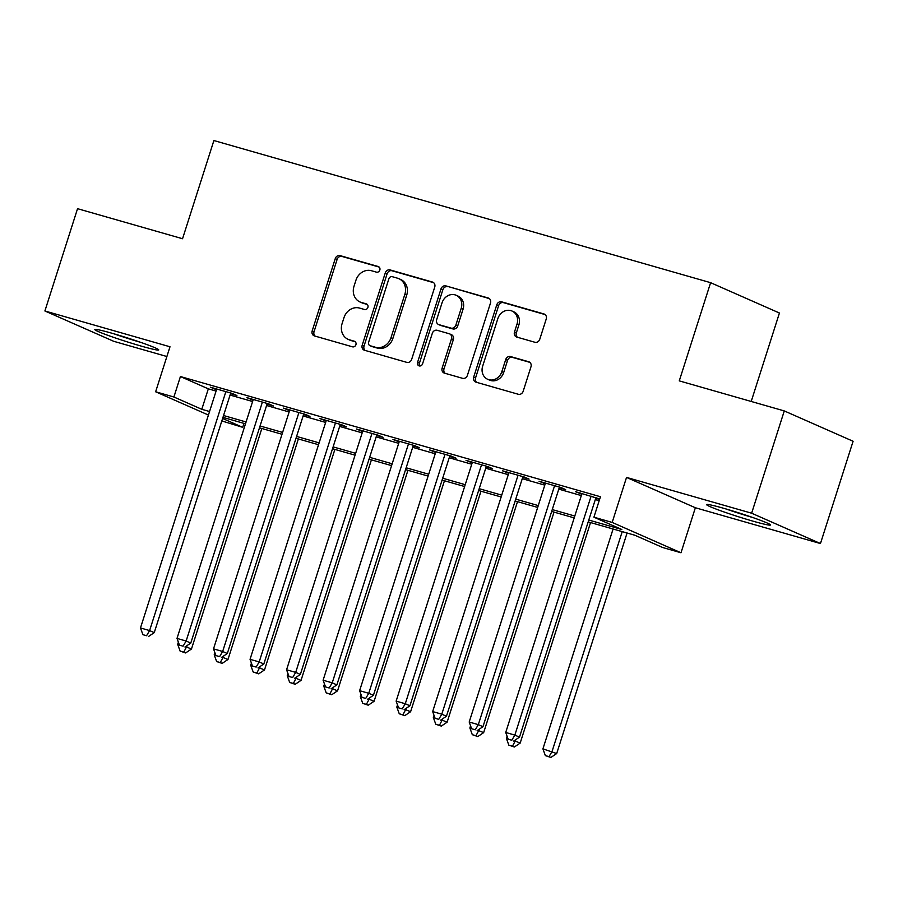 <?xml version="1.0" encoding="UTF-8"?>
<svg xmlns="http://www.w3.org/2000/svg" width="898" height="898" viewBox="0 0 898 898"><rect width="100%" height="100%" fill="white"/><g stroke="black" fill="none" stroke-linecap="round" stroke-linejoin="round"><path stroke-width="1.35" d="M379.82 270.051A2.952 2.604 -66.2 0 0 378.215 266.526L340.118 255.627A4.221 3.727 -66.2 0 0 335.257 258.613L312.178 330.902A4.221 3.727 -66.2 0 0 314.491 335.942L352.577 346.841A2.952 2.604 -66.2 0 0 354.373 341.229L349.445 339.814A13.515 11.91 -66.2 0 1 348.098 339.321A13.515 11.91 -66.2 0 1 342.071 323.684L343.99 317.656A13.515 11.91 -66.2 0 1 359.57 308.081L364.498 309.496A2.952 2.604 -66.2 0 0 366.294 303.872L361.366 302.469A13.515 11.91 -66.2 0 1 360.008 301.975A13.515 11.91 -66.2 0 1 353.992 286.327L355.911 280.311A13.515 11.91 -66.2 0 1 371.491 270.736L376.419 272.15A2.952 2.604 -66.2 0 0 379.82 270.051M724.057 508.403A33.552 1.908 -162.3 0 0 706.603 504.597A33.552 1.908 -162.3 0 0 753.074 521.188A33.552 1.908 -162.3 0 0 770.529 524.993A33.552 1.908 -162.3 0 0 724.057 508.403M112.284 333.338A33.552 1.908 -162.3 0 0 94.829 329.532A33.552 1.908 -162.3 0 0 141.3 346.123A33.552 1.908 -162.3 0 0 158.755 349.928A33.552 1.908 -162.3 0 0 112.284 333.338M534.894 342.261A4.221 3.727 -66.2 0 0 539.765 339.276L546.231 318.992A4.221 3.727 -66.2 0 0 543.93 313.952L501.623 301.84A4.221 3.727 -66.2 0 0 496.762 304.837L473.684 377.126A4.221 3.727 -66.2 0 0 475.996 382.166L518.292 394.267A4.221 3.727 -66.2 0 0 523.164 391.281L530.976 366.777A4.221 3.727 -66.2 0 0 528.675 361.737L510.569 356.562A4.221 3.727 -66.2 0 0 505.709 359.548L501.825 371.693A11.292 9.957 -66.2 0 1 487.681 379.293A11.292 9.957 -66.2 0 1 482.653 366.204L497.84 318.622A11.292 9.957 -66.2 0 1 511.983 311.022A11.292 9.957 -66.2 0 1 517.012 324.111L514.487 332.036A4.221 3.727 -66.2 0 0 516.788 337.076L534.894 342.261M784.28 410.925L853.1 441.266L820.458 543.548L751.637 513.207L784.28 410.925L679.27 380.875L710.61 282.679L213.892 140.537L182.552 238.733L77.542 208.684L44.9 310.977L169.991 346.774L155.635 391.775L173.898 397.006L180.419 376.543L600.448 496.74L593.915 517.192L612.178 522.423L680.998 552.764L662.735 547.533L634.841 535.23L588.19 521.884M751.637 513.207L626.535 477.41L612.178 522.423M434.733 287.079A4.221 3.727 -66.2 0 0 432.432 282.039L390.136 269.939A4.221 3.727 -66.2 0 0 385.264 272.925L362.197 345.214A4.221 3.727 -66.2 0 0 364.498 350.254L406.805 362.365A4.221 3.727 -66.2 0 0 411.666 359.368L434.733 287.079M445.879 285.89L488.186 297.99A4.221 3.727 -66.2 0 1 490.488 303.041L467.42 375.33A4.221 3.727 -66.2 0 1 462.549 378.316L444.443 373.13A4.221 3.727 -66.2 0 1 442.142 368.09L451.492 338.771A4.221 3.727 -66.2 0 0 449.191 333.73L437.18 330.296A4.221 3.727 -66.2 0 0 432.32 333.293L422.576 363.813A2.952 2.604 -66.2 0 1 417.559 362.377L441.008 288.875A4.221 3.727 -66.2 0 1 445.879 285.89L489.376 298.619M44.9 310.977L113.72 341.307L166.882 356.517M230.517 393.683L236.904 395.513L232.256 393.459L210.345 387.195L216.519 389.676M267.043 404.134L273.43 405.963L268.783 403.909L246.871 397.646L253.045 400.126M303.558 414.584L309.956 416.414L305.309 414.371L283.386 408.096L289.571 410.588M340.084 425.035L346.482 426.864L341.824 424.821L319.913 418.547L326.097 421.039M376.61 435.485L382.997 437.315L378.35 435.272L356.439 428.997L362.624 431.489M413.136 445.947L419.523 447.776L414.876 445.722L392.965 439.448L399.139 441.939M449.662 456.397L456.049 458.227L451.402 456.173L429.48 449.898L435.665 452.39M486.177 466.848L492.575 468.677L487.917 466.623L466.006 460.348L472.191 462.84M522.703 477.298L529.09 479.128L524.443 477.074L502.532 470.81L508.717 473.291M559.23 487.749L565.617 489.578L560.969 487.524L539.058 481.261L545.232 483.741M180.419 376.543L208.325 388.845L216.081 391.068M230.079 395.064L252.607 401.518M266.594 405.514L289.134 411.969M303.12 415.976L325.648 422.419M339.646 426.427L362.175 432.87M376.172 436.877L398.701 443.32M412.687 447.327L435.227 453.771M449.213 457.778L471.753 464.221M485.739 468.228L508.268 474.672M522.266 478.679L544.794 485.133M558.792 489.129L581.32 495.584M595.307 499.58L599.179 500.691M599.729 498.962L575.584 491.711L581.758 494.192M595.756 498.199L599.628 499.31M751.211 401.462L779.43 313.02L710.61 282.679M626.535 477.41L695.366 507.752L820.458 543.548M695.366 507.752L680.998 552.764M243.975 423.385L242.718 427.336L221.817 420.949M588.785 520.043L621.82 529.494L593.915 517.192M173.898 397.006L201.792 409.297L209.548 411.52M223.546 415.527L246.074 421.97M260.072 425.978L282.601 432.421M296.587 436.428L319.127 442.871M333.113 446.878L355.653 453.333M369.639 457.329L392.168 463.783M406.165 467.779L428.694 474.234M442.692 478.23L465.22 484.684M479.206 488.692L501.746 495.135M515.733 499.142L538.261 505.585M552.259 509.593L574.787 516.036M208.426 415.044L155.635 391.775M222.603 418.468L242.718 427.336M574.204 517.888L551.664 511.433M537.678 507.426L515.149 500.983M501.151 496.976L478.623 490.533M464.625 486.525L442.097 480.082M428.11 476.075L405.57 469.632M391.584 465.624L369.056 459.181M355.058 455.174L332.529 448.719M318.532 444.723L296.003 438.269M282.017 434.273L259.477 427.818M245.491 423.822L222.951 417.368M208.325 388.845L201.792 409.297M214.992 389.238L215.206 388.587M251.519 399.689L251.732 399.038M288.045 410.15L288.247 409.488M324.56 420.601L324.773 419.938M361.086 431.051L361.299 430.389M397.612 441.502L397.825 440.839M434.138 451.952L434.34 451.29M470.653 462.403L470.866 461.74M507.179 472.853L507.392 472.191M543.705 483.304L543.919 482.653M580.231 493.754L580.445 493.103M360.008 301.975L361.872 302.794A13.515 11.91 -66.2 0 0 363.219 303.288L361.366 302.469M367.271 304.444L363.219 303.288M348.098 339.321L349.951 340.151A13.515 11.91 -66.2 0 0 351.298 340.634L349.445 339.814M355.35 341.79L351.298 340.634M379.192 267.088L341.981 256.446A4.221 3.727 -66.2 0 0 337.109 259.432L314.042 331.721A4.221 3.727 -66.2 0 0 315.153 336.133M433.633 282.668L391.988 270.758A4.221 3.727 -66.2 0 0 387.128 273.744L364.049 346.033A4.221 3.727 -66.2 0 0 365.16 350.445M392.28 276.685A2.952 2.604 -66.2 0 0 388.879 278.784L368.629 342.239A2.952 2.604 -66.2 0 0 370.234 345.764L375.431 347.257A13.515 11.91 -66.2 0 0 391.012 337.682L404.852 294.308A13.515 11.91 -66.2 0 0 398.824 278.661A13.515 11.91 -66.2 0 0 397.477 278.178L392.28 276.685M371.525 346.336A2.952 2.604 -66.2 0 0 372.098 346.583L370.234 345.764M398.824 278.661L400.688 279.48A13.515 11.91 -66.2 0 1 406.715 295.128L392.864 338.501A13.515 11.91 -66.2 0 1 377.295 348.076L372.098 346.583M449.617 333.888L451.481 334.707A4.221 3.727 -66.2 0 1 453.355 339.601L444.005 368.91A4.221 3.727 -66.2 0 0 445.116 373.321M447.743 286.709A4.221 3.727 -66.2 0 0 442.871 289.695L419.422 363.196A2.952 2.604 -66.2 0 0 419.905 365.991M461.202 308.351A11.292 9.957 -66.2 0 0 456.173 295.274A11.292 9.957 -66.2 0 0 442.029 302.862L436.675 319.632A4.221 3.727 -66.2 0 0 438.976 324.672L450.987 328.107A4.221 3.727 -66.2 0 0 455.858 325.121L461.202 308.351L463.065 309.17A11.292 9.957 -66.2 0 0 458.036 296.093L456.173 295.274M438.561 324.526L440.413 325.345A4.221 3.727 -66.2 0 0 440.839 325.491L438.976 324.672M463.065 309.17L457.711 325.94A4.221 3.727 -66.2 0 1 452.85 328.926L440.839 325.491M511.983 311.022L513.847 311.842A11.292 9.957 -66.2 0 1 518.876 324.93L516.35 332.855A4.221 3.727 -66.2 0 0 517.461 337.266M487.681 379.293L489.545 380.112A11.292 9.957 -66.2 0 0 503.688 372.513L501.825 371.693M529.876 362.365L512.432 357.382A4.221 3.727 -66.2 0 0 507.572 360.367L503.688 372.513M545.12 314.581L503.486 302.66A4.221 3.727 -66.2 0 0 498.615 305.657L475.547 377.946A4.221 3.727 -66.2 0 0 476.658 382.357M185.527 646.605L191.465 649.018L261.834 428.492M178.376 642.193L177.681 644.36L179.331 644.831M183.764 652.128L180.116 651.084L185.628 652.947L183.764 652.128L187.312 645.415M180.116 651.084L177.681 644.36M191.465 649.018L185.628 652.947M225.869 391.629L149.607 630.576L140.481 627.96L216.732 389.025M230.73 393.021L154.254 632.63L149.607 630.576L146.565 635.728L142.917 634.684L146.565 635.728M148.428 636.547L154.254 632.63M140.481 627.96L142.917 634.684M134.936 340.387A29.039 1.65 17.7 0 1 119.771 335.549M113.743 333.753A33.338 1.897 -162.3 0 0 140.885 342.419M725.517 508.818A33.338 1.897 -162.3 0 0 752.659 517.484M746.709 515.452A29.039 1.65 17.7 0 1 731.544 510.614M222.053 657.055L227.98 659.48L298.361 438.954M214.891 652.644L214.207 654.81L215.857 655.282M220.291 662.578L216.643 661.534L222.154 663.398L220.291 662.578L223.838 655.866M216.643 661.534L214.207 654.81M227.98 659.48L222.154 663.398M258.579 667.506L264.506 669.93L334.887 449.404M251.418 663.094L250.722 665.261L252.383 665.732M256.817 673.029L253.169 671.985L258.68 673.848L256.817 673.029L260.353 666.316M253.169 671.985L250.722 665.261M264.506 669.93L258.68 673.848M295.105 677.968L301.032 680.381L371.413 459.855M287.944 673.545L287.248 675.711L288.898 676.183M293.343 683.479L289.684 682.435L295.195 684.298L293.343 683.479L296.879 676.766M289.684 682.435L287.248 675.711M301.032 680.381L295.195 684.298M331.62 688.418L337.558 690.831L407.939 470.305M324.47 683.995L323.774 686.173L325.424 686.644M329.869 693.93L326.21 692.886L331.721 694.749L329.869 693.93L333.405 687.217M326.21 692.886L323.774 686.173M337.558 690.831L331.721 694.749M262.384 402.091L186.133 641.026L177.007 638.411L253.258 399.475M267.245 403.471L190.78 643.08L186.133 641.026L183.091 646.178L179.443 645.134L183.091 646.178M184.954 646.998L190.78 643.08M177.007 638.411L179.443 645.134M298.911 412.541L222.659 651.477L213.522 648.861L289.785 409.926M303.771 413.933L227.306 653.531L222.659 651.477L219.617 656.629L215.958 655.585L219.617 656.629M221.469 657.448L227.306 653.531M213.522 648.861L215.958 655.585M335.437 422.992L259.185 661.927L250.048 659.323L326.3 420.376M340.297 424.384L263.832 663.981L259.185 661.927L256.143 667.079L252.484 666.035L256.143 667.079M257.995 667.899L263.832 663.981M250.048 659.323L252.484 666.035M371.963 433.442L295.7 672.378L286.574 669.773L362.826 430.827M376.823 434.834L300.359 674.432L295.7 672.378L292.658 677.53L289.01 676.486L292.658 677.53M294.522 678.349L300.359 674.432M286.574 669.773L289.01 676.486M368.146 698.869L374.084 701.282L444.454 480.756M360.985 694.446L360.3 696.624L361.95 697.095M366.384 704.38L362.736 703.336L368.247 705.199L366.384 704.38L369.931 697.667M362.736 703.336L360.3 696.624M374.084 701.282L368.247 705.199M408.478 443.893L332.226 682.839L323.1 680.224L399.352 441.277M413.338 445.285L336.873 684.882L332.226 682.839L329.184 687.98L325.536 686.936L329.184 687.98M331.048 688.8L336.873 684.882M323.1 680.224L325.536 686.936M404.672 709.319L410.599 711.732L480.98 491.206M397.511 704.896L396.826 707.074L398.476 707.545M402.91 714.83L399.262 713.787L404.774 715.65L402.91 714.83L406.446 708.118M399.262 713.787L396.826 707.074M410.599 711.732L404.774 715.65M445.004 454.343L368.752 693.29L359.615 690.674L435.878 451.728M449.864 455.735L373.4 695.333L368.752 693.29L365.711 698.431L362.062 697.387L365.711 698.431M367.574 699.25L373.4 695.333M359.615 690.674L362.062 697.387M441.199 719.769L447.125 722.183L517.506 501.656M434.037 715.358L433.341 717.524L434.991 717.996M439.436 725.281L435.777 724.237L441.3 726.1L439.436 725.281L442.972 718.568M435.777 724.237L433.341 717.524M447.125 722.183L441.3 726.1M481.53 464.794L405.279 703.74L396.141 701.125L472.404 462.178M486.39 466.185L409.926 705.783L405.279 703.74L402.237 708.892L398.577 707.837L402.237 708.892M404.089 709.712L409.926 705.783M396.141 701.125L398.577 707.837M477.725 730.22L483.652 732.633L554.032 512.107M470.563 725.809L469.867 727.975L471.517 728.446M475.962 735.731L472.303 734.687L477.815 736.562L475.962 735.731L479.498 729.03M472.303 734.687L469.867 727.975M483.652 732.633L477.815 736.562M518.056 475.244L441.794 714.191L432.668 711.575L508.919 472.64M522.917 476.636L446.452 716.234L441.794 714.191L438.752 719.343L435.103 718.299L438.752 719.343M440.615 720.162L446.452 716.234M432.668 711.575L435.103 718.299M514.24 740.67L520.178 743.084L590.547 522.557M507.089 736.259L506.393 738.425L508.044 738.897M512.477 746.193L508.829 745.138L514.341 747.013L512.477 746.193L516.024 739.481M508.829 745.138L506.393 738.425M520.178 743.084L514.341 747.013M613.087 529.012L542.92 748.876L556.693 753.545L627.073 533.008M549.004 756.644L545.355 755.6L550.867 757.463L549.004 756.644L552.046 751.491L622.213 531.627M545.355 755.6L542.92 748.876M556.693 753.545L550.867 757.463M554.582 485.695L478.32 724.641L469.194 722.026L545.445 483.09M559.443 487.086L482.967 726.695L478.32 724.641L475.278 729.793L471.63 728.749L475.278 729.793M477.141 730.613L482.967 726.695M469.194 722.026L471.63 728.749M591.097 496.156L514.846 735.092L505.72 732.476L581.971 493.541M595.958 497.537L519.493 737.146L514.846 735.092L511.804 740.244L508.156 739.2L511.804 740.244M513.667 741.063L519.493 737.146M505.72 732.476L508.156 739.2M378.788 266.773L378.215 266.526M354.946 341.476L354.373 341.229M366.867 304.13L366.294 303.872M314.042 331.721L312.178 330.902M337.109 259.432L335.257 258.613M341.981 256.446L340.118 255.627M364.049 346.033L362.197 345.214M387.128 273.744L385.264 272.925M391.988 270.758L390.136 269.939M433.251 282.399L432.432 282.039M377.295 348.076L375.431 347.257M392.864 338.501L391.012 337.682M406.715 295.128L404.852 294.308M489.006 298.361L488.186 297.99M444.005 368.91L442.142 368.09M453.355 339.601L451.492 338.771M419.422 363.196L417.559 362.377M442.871 289.695L441.008 288.875M452.85 328.926L450.987 328.107M457.711 325.94L455.858 325.121M516.35 332.855L514.487 332.036M518.876 324.93L517.012 324.111M507.572 360.367L505.709 359.548M512.432 357.382L510.569 356.562M529.494 362.096L528.675 361.737M475.547 377.946L473.684 377.126M498.615 305.657L496.762 304.837M503.486 302.66L501.623 301.84M544.749 314.311L543.93 313.952M371.806 346.482L369.942 345.651"/></g></svg>
